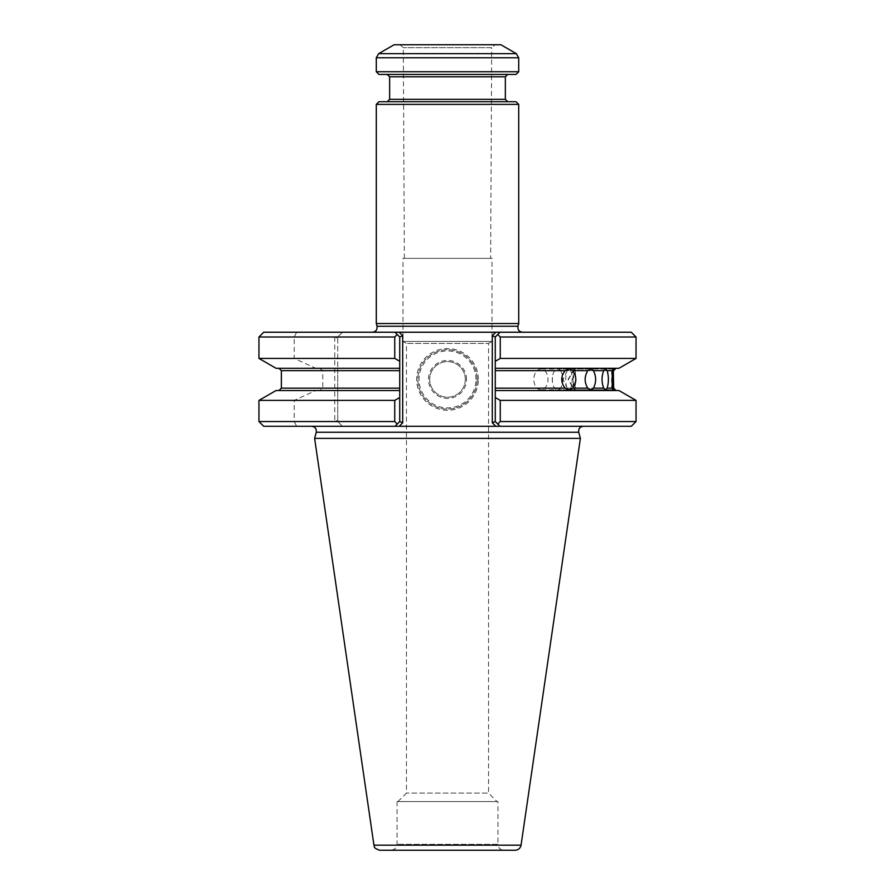 <?xml version="1.0" encoding="UTF-8"?>
<svg xmlns="http://www.w3.org/2000/svg" width="895" height="895" viewBox="0 0 895 895"><rect width="100%" height="100%" fill="white"/><g stroke="black" fill="none" stroke-linecap="round" stroke-linejoin="round"><path stroke-width="0.67" stroke-dasharray="4.47 3.36" d="M497.049 801.596L397.951 801.596L497.049 801.596L488.547 793.093L406.453 793.093L488.547 793.093L488.547 343.434L406.453 343.434L488.547 343.434L492.004 341.431L402.996 341.431L492.004 341.431L492.004 258.364L402.996 258.364L492.004 258.364M276.029 390.533L399.729 390.533L337.728 390.533L399.729 390.533L399.729 421.545L397.246 424.029L394.74 421.545L394.74 400.389L399.729 397.537M263.701 426.288L394.986 426.288L311.673 426.288L394.986 426.288L399.729 421.545L402.705 422.764L399.181 426.288L394.986 426.288L399.729 421.545L399.729 336.99L399.729 421.545M618.971 390.533L495.271 390.533L616.017 390.533L495.271 390.533L495.271 397.537L500.26 400.389L500.26 421.545L497.754 424.029L500.014 426.288L583.327 426.288L474.037 426.288M495.271 397.537L495.271 421.545L500.014 426.288L631.299 426.288M420.963 426.288L399.181 426.288M337.728 370.653L399.729 370.653L399.729 368.281L337.728 368.281L337.728 421.545L337.728 336.99L342.472 332.235L336.856 337.851L337.728 336.99L337.728 368.281L399.729 368.281L399.729 336.99L394.986 332.235L372.443 332.235L631.299 332.235M399.729 370.653L399.729 390.533M495.271 336.99L497.754 334.495L495.271 336.99L495.271 421.545L495.271 336.99L492.295 335.759L495.819 332.235L399.181 332.235L500.014 332.235L495.271 336.99L495.271 368.281L618.971 368.281M495.271 390.533L495.271 368.281L616.017 368.281L495.271 368.281M399.729 368.281L278.983 368.281L319.638 368.281L315.778 368.281L294.209 358.425L294.209 336.99L334.764 336.99L336.856 337.851M336.856 420.672L342.472 426.288L336.856 420.672L334.764 421.545L294.209 421.545L294.209 400.389L315.778 390.533M319.638 368.281L322.782 370.653L322.782 388.161L319.638 390.533M497.754 424.029L495.271 421.545L497.754 424.029M296.67 426.288L294.209 421.545L258.957 421.545M544.719 370.653A10.382 7.082 -90 0 1 547.706 382.322A10.382 7.082 -90 0 1 540.916 389.795A10.382 7.082 -90 0 1 533.834 379.413A10.382 7.082 -90 0 1 540.916 369.031A10.382 7.082 -90 0 1 544.719 370.653M560.382 370.653A10.382 5.269 -90 0 1 562.608 382.322A10.382 5.269 -90 0 1 557.551 389.795A10.382 5.269 -90 0 1 552.383 381.46A10.382 5.269 -90 0 1 552.282 379.413A10.382 5.269 -90 0 1 552.383 377.366A10.382 5.269 -90 0 1 557.551 369.031A10.382 5.269 -90 0 1 560.382 370.653M570.697 370.653A10.382 3.211 -90 0 1 572.05 382.322A10.382 3.211 -90 0 1 568.974 389.795A10.382 3.211 -90 0 1 567.24 388.15A10.382 3.211 -90 0 1 565.763 379.413A10.382 3.211 -90 0 1 567.24 370.675A10.382 3.211 -90 0 1 568.974 369.031A10.382 3.211 -90 0 1 570.697 370.653M575.172 370.653A10.382 0.996 -90 0 1 575.586 382.322A10.382 0.996 -90 0 1 574.635 389.795A10.382 0.996 -90 0 1 574.478 389.661A10.382 0.996 -90 0 1 573.639 379.413A10.382 0.996 -90 0 1 574.478 369.165A10.382 0.996 -90 0 1 574.635 369.031A10.382 0.996 -90 0 1 575.172 370.653M613.053 389.795L611.632 388.161L611.632 370.653L613.053 369.031L613.053 389.795L574.266 389.795A10.382 1.264 -90 0 0 575.541 379.413A10.382 1.264 -90 0 0 574.266 369.031A10.382 1.264 -90 0 0 574.008 369.243A10.382 1.264 -90 0 0 573.594 370.653A10.382 1.264 -90 0 0 573.024 381.281A10.382 1.264 -90 0 0 574.008 389.571A10.382 1.264 -90 0 0 574.266 389.795M276.029 368.281L315.778 368.281M314.615 438.382L580.385 438.382M263.701 332.235L399.181 332.235L402.705 335.759L399.729 336.99L397.246 334.495L399.729 336.99M478.355 379.413A30.855 30.855 0 0 0 432.072 352.686A30.855 30.855 0 0 0 432.072 406.129A30.855 30.855 0 0 0 478.355 379.413M495.271 361.278L500.26 358.425L500.26 336.99L497.754 334.495L500.014 332.235M394.986 332.235L397.246 334.495L394.74 336.99L394.74 358.425L399.729 361.278M296.67 332.235L294.209 336.99L258.957 336.99M492.295 335.759L492.295 422.764L495.271 421.545M475.983 379.413A28.483 28.483 0 0 0 433.258 354.744A28.483 28.483 0 0 0 433.258 404.081A28.483 28.483 0 0 0 475.983 379.413M466.485 379.413A18.985 18.985 0 0 0 438.002 362.967A18.985 18.985 0 0 0 438.002 395.858A18.985 18.985 0 0 0 466.485 379.413M477.169 379.413A29.669 29.669 0 0 0 432.665 353.715A29.669 29.669 0 0 0 432.665 405.099A29.669 29.669 0 0 0 477.169 379.413A29.669 29.669 0 0 0 432.665 353.715A29.669 29.669 0 0 0 432.665 405.099A29.669 29.669 0 0 0 477.169 379.413M465.299 379.413A17.799 17.799 0 0 0 438.595 363.996A17.799 17.799 0 0 0 438.595 394.829A17.799 17.799 0 0 0 465.299 379.413A17.799 17.799 0 0 0 438.595 363.996A17.799 17.799 0 0 0 438.595 394.829A17.799 17.799 0 0 0 465.299 379.413M500.26 400.389L636.043 400.389M500.26 421.545L636.043 421.545M258.957 400.389L294.209 400.389M337.728 421.545L394.74 421.545M337.728 400.389L394.74 400.389M500.26 358.425L636.043 358.425M500.26 336.99L636.043 336.99M258.957 358.425L294.209 358.425M337.728 336.99L394.74 336.99M337.728 358.425L394.74 358.425M379.816 850.25L515.184 850.25M503.874 850.25L391.126 850.25L503.874 850.25C500.271 849.903 498.291 847.923 497.933 844.321L397.067 844.321L497.933 844.321L497.933 801.596L397.067 801.596L497.933 801.596M518.708 323.542L376.292 323.542M376.292 104.379L518.708 104.379M495.069 44.75L399.931 44.75L495.069 44.75L491.691 47.681L403.309 47.681L491.691 47.681L490.639 258.364L404.361 258.364L490.639 258.364M394.102 44.75L500.898 44.75M518.708 71.745L376.292 71.745M516.035 74.419L378.965 74.419M387.278 74.419L507.722 74.419L387.278 74.419M378.965 101.717L516.035 101.717M507.722 101.717L387.278 101.717L507.722 101.717M334.764 336.99L334.764 421.545M612.997 370.653L613.646 370.653M613.646 388.161L612.997 388.161M281.354 370.653L322.782 370.653M322.782 388.161L281.354 388.161M399.729 388.161L337.728 388.161M316.259 432.263L578.741 432.263M611.632 388.161L495.271 388.161M495.271 370.653L611.632 370.653M492.295 422.764L495.819 426.288M373.942 845.171L521.058 845.171M377.019 326.261L517.981 326.261M516.325 53.655L378.674 53.655M518.708 57.772L376.292 57.772M505.351 76.791L389.649 76.791M389.649 99.345L505.351 99.345M397.951 801.596L406.453 793.093L406.453 343.434L402.996 341.431L402.996 258.364M569.488 369.031L540.916 369.031M569.488 389.795L540.916 389.795M591.215 369.031L557.551 369.031M591.215 389.795L557.551 389.795M552.383 377.366L552.383 381.46M606.128 369.031L568.974 369.031M606.128 389.795L568.974 389.795M567.24 370.675L563.033 379.413L567.24 388.15M613.522 369.031L574.635 369.031M613.522 389.795L574.635 389.795M574.478 369.165L568.426 379.413L574.478 389.661M613.053 369.031L574.266 369.031M574.008 369.243L568.079 379.413L574.008 389.571M397.067 801.596L397.067 844.321C396.798 845.562 397.626 848.684 391.126 850.25M404.361 258.364L403.309 47.681L399.931 44.75"/><path stroke-width="1.34" d="M399.729 390.533L276.029 390.533L258.957 400.389L258.957 421.545L394.74 421.545L397.246 424.029L399.729 421.545L399.729 368.281L276.029 368.281L258.957 358.425L394.74 358.425L394.74 336.99L397.246 334.495L394.986 332.235L263.701 332.235L258.957 336.99L258.957 358.425M399.729 368.281L399.729 336.99L402.705 335.759L402.705 422.764L399.181 426.288L394.986 426.288L397.246 424.029L394.986 426.288L399.181 426.288L263.701 426.288L258.957 421.545M500.014 332.235L495.819 332.235L500.014 332.235L497.754 334.495L500.014 332.235L631.299 332.235L636.043 336.99L636.043 358.425L618.971 368.281L495.271 368.281L495.271 390.533L618.971 390.533L636.043 400.389L636.043 421.545L631.299 426.288L495.819 426.288L500.014 426.288L497.754 424.029L500.26 421.545L500.26 400.389L495.271 397.537L495.271 421.545L500.014 426.288L495.819 426.288L492.295 422.764L495.271 421.545M399.181 426.288L495.819 426.288M495.271 368.281L495.271 336.99L492.295 335.759L492.295 422.764M495.271 390.533L495.271 397.537M399.729 397.537L394.74 400.389L394.74 421.545M565.125 370.653C560.617 376.493 560.617 382.322 565.125 388.161L569.488 389.795L572.755 388.161C576.839 382.333 576.839 376.493 572.755 370.653L569.488 369.031L565.125 370.653L495.271 370.653M587.735 370.653C584.29 376.493 584.29 382.322 587.735 388.161L591.215 389.795L593.407 388.161C596.361 382.333 596.361 376.493 593.407 370.653L591.215 369.031L587.735 370.653L572.755 370.653M603.7 370.653C601.474 376.493 601.474 382.322 603.7 388.161L606.128 389.795L607.146 388.161C608.824 382.333 608.824 376.493 607.146 370.653L606.128 369.031L603.7 370.653L593.407 370.653M607.146 370.653L612.247 370.653L612.247 388.161C613.433 390.332 613.791 390.332 613.321 388.161L613.321 370.653C613.791 368.483 613.433 368.483 612.247 370.653C613.433 368.483 613.791 368.483 613.321 370.653L613.646 388.161L616.017 390.533M613.646 388.161L613.321 388.161C613.791 390.332 613.433 390.332 612.247 388.161L607.146 388.161M583.327 426.288C579.859 426.792 578.327 428.783 578.741 432.263L580.385 438.382L314.615 438.382L316.259 432.263C316.673 428.783 315.141 426.792 311.673 426.288M492.295 335.759L495.819 332.235L394.986 332.235L399.729 336.99M399.729 421.545L402.705 422.764L402.705 335.759L399.181 332.235L394.986 332.235M636.043 336.99L500.26 336.99L497.754 334.495L495.271 336.99M399.729 361.278L394.74 358.425M500.26 336.99L500.26 358.425L495.271 361.278M636.043 400.389L500.26 400.389M636.043 421.545L500.26 421.545M394.74 400.389L258.957 400.389M636.043 358.425L500.26 358.425M394.74 336.99L258.957 336.99M521.058 845.171L373.942 845.171C375.139 846.569 372.197 847.744 379.816 850.25L515.184 850.25C518.395 850.004 520.353 848.315 521.058 845.171L580.385 438.382M522.557 332.235C519.089 331.743 517.556 329.752 517.981 326.261L377.019 326.261L376.292 323.542L518.708 323.542L518.708 104.379L376.292 104.379L376.292 323.542M516.325 53.655L500.898 44.75L394.102 44.75L378.674 53.655L516.325 53.655L518.708 57.772L518.708 71.745L376.292 71.745L376.292 57.772L378.674 53.655M376.292 71.745L378.965 74.419L516.035 74.419L518.708 71.745M387.278 74.419L389.649 76.791L505.351 76.791L505.351 99.345L389.649 99.345L387.278 101.717M518.708 104.379L516.035 101.717L378.965 101.717L376.292 104.379M507.722 101.717L505.351 99.345M495.271 388.161L565.125 388.161M572.755 388.161L587.735 388.161M593.407 388.161L603.7 388.161M399.729 370.653L281.354 370.653L281.354 388.161L399.729 388.161M578.741 432.263L316.259 432.263M376.292 57.772L518.708 57.772M281.354 388.161L278.983 390.533M281.354 370.653L278.983 368.281M613.646 370.653L616.017 368.281M373.942 845.171L314.615 438.382M517.981 326.261L518.708 323.542M377.019 326.261C377.444 329.752 375.911 331.743 372.443 332.235M389.649 76.791L389.649 99.345M505.351 76.791L507.722 74.419"/></g></svg>
